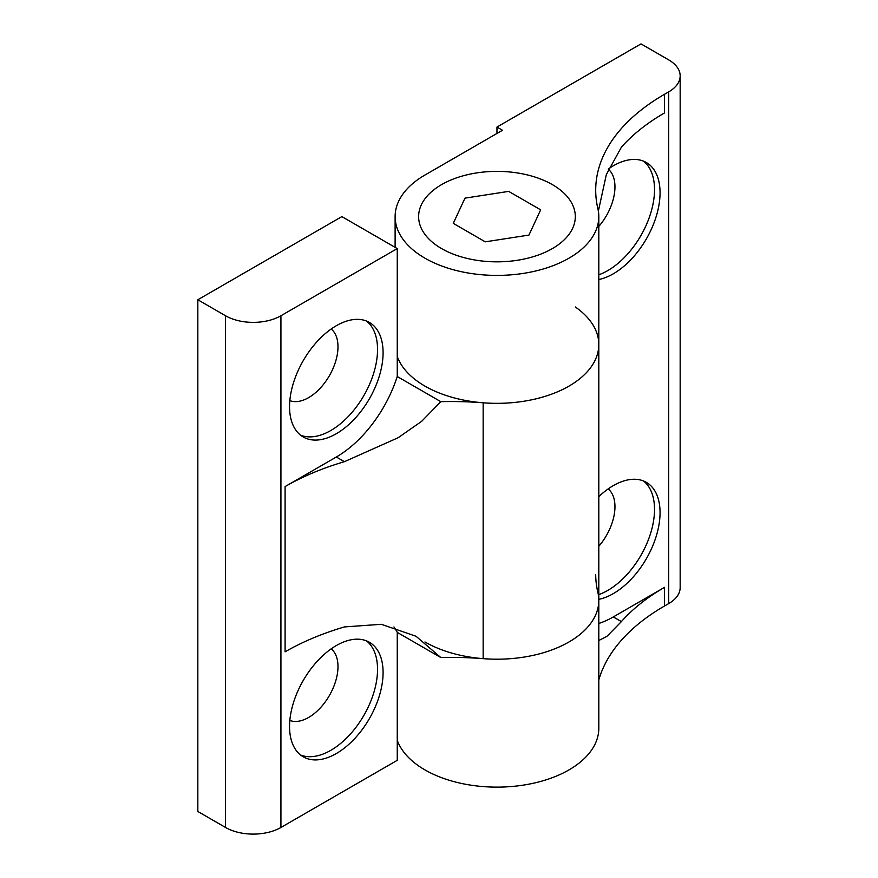 <?xml version="1.0" encoding="UTF-8"?>
<svg xmlns="http://www.w3.org/2000/svg" width="878" height="878" viewBox="0 0 878 878"><rect width="100%" height="100%" fill="white"/><g stroke="black" fill="none" stroke-linecap="round" stroke-linejoin="round"><path stroke-width="1.32" d="M575.309 306.971A101.848 58.804 180 0 1 598.807 344.538A101.848 58.804 180 0 1 483.152 402.793A235.019 135.695 0 0 0 440.822 401.674L421.692 421.297L398.14 437.727L344.417 461.685A235.019 135.695 0 0 0 285.087 486.588L336.318 457.01A94.659 54.655 -60 0 0 397.251 376.519L440.822 401.674M285.087 486.588L285.087 651.838A235.019 135.695 180 0 1 344.417 626.925L381.348 624.302L416.04 636.265L440.822 657.534A235.019 135.695 180 0 1 483.152 658.654A101.848 58.804 0 0 0 598.807 600.398A101.848 58.804 180 0 1 535.942 654.725A101.848 58.804 180 0 1 424.952 641.972M300.605 755.014A66.135 38.182 120 0 0 350.476 733.953A66.135 38.182 120 0 0 377.54 669.343A66.135 38.182 120 0 0 366.499 640.874M289.553 726.545A66.135 38.182 -60 0 1 318.429 659.993A66.135 38.182 -60 0 1 369.386 642.268A66.135 38.182 -60 0 1 383.082 672.548A66.135 38.182 -60 0 1 354.218 739.1A66.135 38.182 -60 0 1 303.25 756.814A66.135 38.182 -60 0 1 289.553 726.545M289.839 720.454A41.518 23.969 120 0 0 321.085 707.053A41.518 23.969 120 0 0 337.986 666.6A41.518 23.969 120 0 0 331.193 648.842M300.605 435.192A66.135 38.182 120 0 0 350.476 414.131A66.135 38.182 120 0 0 377.54 349.521A66.135 38.182 120 0 0 366.499 321.041M289.553 406.712A66.135 38.182 -60 0 1 318.429 340.159A66.135 38.182 -60 0 1 369.386 322.445A66.135 38.182 -60 0 1 383.082 352.715A66.135 38.182 -60 0 1 354.218 419.267A66.135 38.182 -60 0 1 303.25 436.992A66.135 38.182 -60 0 1 289.553 406.712M289.839 400.631A41.518 23.969 120 0 0 321.085 387.231A41.518 23.969 120 0 0 337.986 346.777A41.518 23.969 120 0 0 331.193 329.009M393.948 626.947A94.659 54.655 -60 0 1 397.251 632.38L397.251 760.315L280.927 827.471L280.927 315.751L397.251 248.584L397.251 376.519M280.927 315.751A39.17 22.619 180 0 1 225.525 315.751L197.835 299.76L341.86 216.603L397.251 248.584M440.822 657.534L397.251 632.38M197.835 299.76L197.835 811.481L225.525 827.471A39.17 22.619 0 0 0 280.927 827.471M397.251 356.501A101.848 58.804 0 0 0 424.952 386.111A101.848 58.804 0 0 0 535.942 398.864A101.848 58.804 0 0 0 598.807 344.538L598.807 728.334A101.848 58.804 0 0 1 535.942 782.649A101.848 58.804 0 0 1 424.952 769.907A101.848 58.804 0 0 1 397.251 740.297M496.97 127.058L640.995 43.9L668.696 59.891A39.17 22.619 180 0 1 680.165 75.881A39.17 22.619 180 0 1 668.696 91.872L664.536 94.275A235.019 135.695 180 0 0 595.701 190.219A235.019 135.695 180 0 0 597.874 208.624A101.848 58.804 180 0 1 598.807 216.603A101.848 58.804 180 0 1 535.942 270.929A101.848 58.804 180 0 1 424.952 258.187A101.848 58.804 180 0 1 395.122 216.603A101.848 58.804 180 0 1 424.952 175.029L502.512 130.251L496.97 127.058L496.97 133.456M595.701 574.783A235.019 135.695 0 0 0 597.874 592.42A101.848 58.804 180 0 1 598.807 600.398M598.807 594.604A66.135 38.182 120 0 0 654.527 509.438A66.135 38.182 120 0 0 643.475 480.957M598.807 496.652A66.135 38.182 -60 0 1 646.362 482.362A66.135 38.182 -60 0 1 660.058 512.631A66.135 38.182 -60 0 1 598.807 599.334M598.807 546.292A41.518 23.969 120 0 0 614.962 506.694A41.518 23.969 120 0 0 608.169 488.925M598.807 274.77A66.135 38.182 120 0 0 654.527 189.604A66.135 38.182 120 0 0 643.475 161.135M608.498 168.861A66.135 38.182 -60 0 1 646.362 162.529A66.135 38.182 -60 0 1 660.058 192.809A66.135 38.182 -60 0 1 598.807 279.511M598.807 226.458A41.518 23.969 120 0 0 614.962 186.86A41.518 23.969 120 0 0 608.344 169.245M552.361 184.621A78.34 45.228 180 0 1 575.309 216.603A78.34 45.228 180 0 1 526.954 258.395A78.34 45.228 180 0 1 441.568 248.584A78.34 45.228 180 0 1 418.63 216.603A78.34 45.228 180 0 1 466.986 174.821A78.34 45.228 180 0 1 552.361 184.621A78.34 45.228 0 0 0 466.986 174.821A78.34 45.228 0 0 0 418.63 216.603A78.34 45.228 0 0 0 441.568 248.584A78.34 45.228 0 0 0 526.954 258.395A78.34 45.228 0 0 0 575.309 216.603A78.34 45.228 0 0 0 552.361 184.621M598.368 211.093L606.347 174.546L621.394 147.186A235.019 135.695 180 0 1 664.536 112.933L664.536 94.275M613.305 616.927L664.536 587.338A235.019 135.695 0 0 0 621.394 621.602L613.305 616.927A94.659 54.655 -60 0 1 598.807 623.457M598.807 679.934A235.019 135.695 180 0 1 664.536 605.996L668.696 603.603A39.17 22.619 0 0 0 680.165 587.612L680.165 75.881M621.394 621.602L606.896 636.396L598.807 640.501M540.661 209.842L508.68 191.382L464.989 198.143L453.278 223.363L485.26 241.834L528.951 235.074L540.661 209.842L528.951 235.074L485.26 241.834L453.278 223.363L464.989 198.143L508.68 191.382L540.661 209.842M483.152 658.654L483.152 402.793M344.417 461.685L336.318 457.01M225.525 827.471L225.525 315.751M664.536 587.338L664.536 605.996M668.696 91.872L668.696 603.603M598.807 216.603L598.807 344.538M395.122 216.603L395.122 247.355"/></g></svg>
